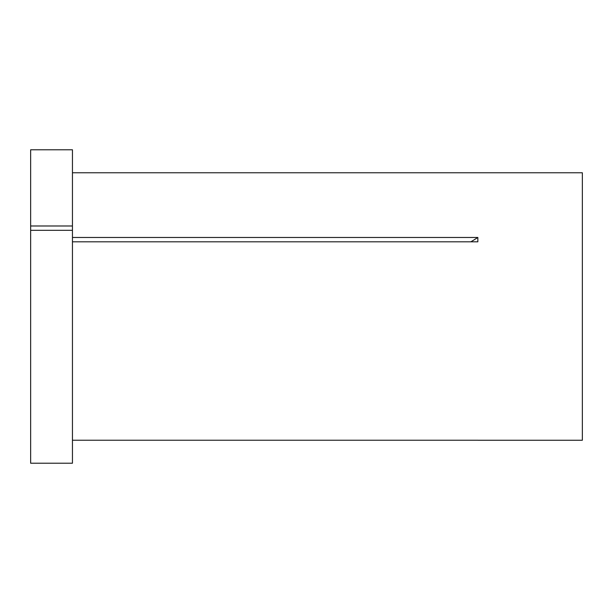 <?xml version="1.0" encoding="UTF-8"?>
<svg xmlns="http://www.w3.org/2000/svg" width="613" height="613" viewBox="0 0 613 613"><rect width="100%" height="100%" fill="white"/><g stroke="black" fill="none" stroke-linecap="round" stroke-linejoin="round"><path stroke-width="0.92" d="M30.65 230.327L30.65 463.221L72.449 463.221L72.449 230.327L30.65 230.327L30.65 225.982L72.449 225.982L72.449 230.327M72.449 172.766L582.35 172.766L582.35 440.257L477.864 440.257M72.449 440.234L477.841 440.234M72.449 237.476L477.841 237.476L477.841 241.821L72.449 241.821M30.65 225.982L30.65 149.779L72.449 149.779L72.449 225.982M477.841 237.476A326.001 163.004 0 0 1 470.853 241.821"/></g></svg>
